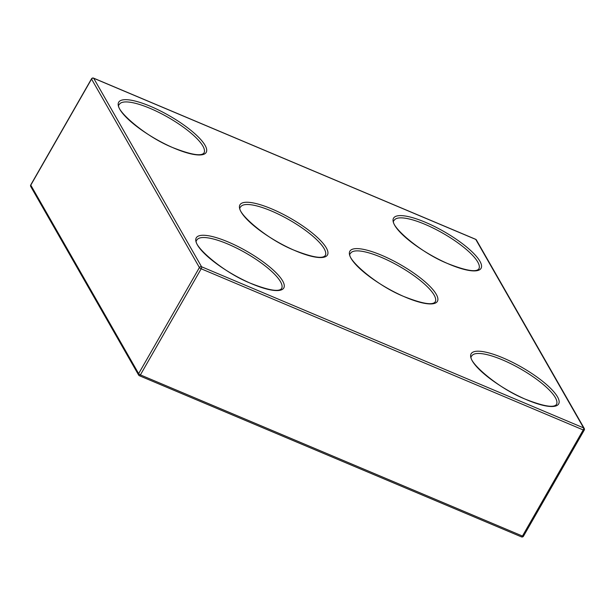 <?xml version="1.0" encoding="UTF-8"?>
<svg xmlns="http://www.w3.org/2000/svg" width="615" height="615" viewBox="0 0 615 615"><rect width="100%" height="100%" fill="white"/><g stroke="black" fill="none" stroke-linecap="round" stroke-linejoin="round"><path stroke-width="0.92" d="M150.014 108.34A48.8 13.038 29.8 0 0 119.31 104.427C113.191 107.979 144.625 136.899 174.314 148.2C191.557 154.849 201.459 156.425 204.003 152.927A48.8 13.038 29.8 0 0 150.014 108.34M174.46 148.338A50.43 13.469 -150.2 0 1 119.833 109.347A50.43 13.469 -150.2 0 1 150.406 106.303A50.43 13.469 -150.2 0 1 205.041 145.286A50.43 13.469 -150.2 0 1 174.46 148.338M227.612 243.94A48.8 13.038 29.8 0 0 196.9 240.027C190.788 243.586 222.215 272.499 251.912 283.799C269.155 290.457 279.049 292.033 281.601 288.535A48.8 13.038 29.8 0 0 227.612 243.94M252.058 283.938A50.43 13.469 -150.2 0 1 197.423 244.954A50.43 13.469 -150.2 0 1 228.004 241.903A50.43 13.469 -150.2 0 1 282.631 280.894A50.43 13.469 -150.2 0 1 252.058 283.938M271.269 210.922A48.8 13.038 29.8 0 0 240.565 207.009C234.446 210.568 265.88 239.481 295.569 250.782C312.812 257.431 322.714 259.007 325.258 255.517A48.8 13.038 29.8 0 0 271.269 210.922M295.715 250.92A50.43 13.469 -150.2 0 1 241.088 211.929A50.43 13.469 -150.2 0 1 271.661 208.885A50.43 13.469 -150.2 0 1 326.296 247.868A50.43 13.469 -150.2 0 1 295.715 250.92M424.873 224.275A48.8 13.038 29.8 0 0 394.169 220.362C388.05 223.921 419.484 252.834 449.173 264.135C466.424 270.785 476.318 272.36 478.862 268.87A48.8 13.038 29.8 0 0 424.873 224.275M449.319 264.273A50.43 13.469 -150.2 0 1 394.692 225.282A50.43 13.469 -150.2 0 1 425.265 222.238A50.43 13.469 -150.2 0 1 479.9 261.229A50.43 13.469 -150.2 0 1 449.319 264.273M381.215 257.293A48.8 13.038 29.8 0 0 350.504 253.38C344.392 256.939 375.819 285.852 405.516 297.153C422.759 303.81 432.652 305.386 435.205 301.888A48.8 13.038 29.8 0 0 381.215 257.293M405.662 297.299A50.43 13.469 -150.2 0 1 351.027 258.308A50.43 13.469 -150.2 0 1 381.608 255.256A50.43 13.469 -150.2 0 1 436.235 294.247A50.43 13.469 -150.2 0 1 405.662 297.299M502.47 359.883A48.8 13.038 29.8 0 0 471.759 355.97C465.647 359.521 497.074 388.442 526.771 399.742C544.014 406.392 553.907 407.968 556.46 404.47A48.8 13.038 29.8 0 0 502.47 359.883M526.917 399.881A50.43 13.469 -150.2 0 1 472.282 360.89A50.43 13.469 -150.2 0 1 502.862 357.838A50.43 13.469 -150.2 0 1 557.49 396.829A50.43 13.469 -150.2 0 1 526.917 399.881M30.788 185.153L138.644 373.643L199.406 267.54L91.55 79.051L30.788 185.153A1.63 0.438 -150.2 0 1 30.75 184.923A1.63 1.63 0 0 0 30.75 186.537A1.63 1.43 -29.8 0 1 30.788 185.153M140.404 374.896L522.458 536.049L583.228 429.947L201.174 268.793L140.404 374.896A1.63 0.438 -150.2 0 1 138.644 373.643A1.63 1.43 150.2 0 0 139.236 375.581A1.63 0.646 112.9 0 0 139.382 375.719A1.63 0.646 112.9 0 0 140.404 374.896M93.257 78.159A1.63 0.646 112.9 0 1 93.557 78.128A1.63 0.646 112.9 0 1 93.703 78.266L201.559 266.756L583.62 427.909L475.764 239.419L93.703 78.266A1.63 1.43 -29.8 0 0 91.55 79.051A1.63 0.438 -150.2 0 1 91.512 78.82L30.75 184.923M201.559 266.756A1.63 1.43 150.2 0 0 199.406 267.54A1.63 0.438 -150.2 0 0 201.174 268.793A1.63 0.646 112.9 0 0 201.559 266.756M583.62 427.909A1.63 0.646 112.9 0 1 583.228 429.947A1.63 0.438 -150.2 0 0 584.25 430.077A1.63 1.63 0 0 0 584.25 428.463A1.63 1.43 150.2 0 0 583.62 427.909M475.764 239.419A1.63 1.43 -29.8 0 1 476.394 239.973A1.63 1.63 0 0 0 475.618 239.281A1.63 0.646 112.9 0 1 475.764 239.419M523.45 535.949A1.63 0.438 -150.2 0 1 523.488 536.18L584.25 430.077A1.63 0.438 -150.2 0 0 584.212 429.847A1.63 1.43 150.2 0 0 584.25 428.463L476.394 239.973M475.41 239.273A1.63 0.646 112.9 0 1 475.618 239.281L93.557 78.128A1.63 1.63 0 0 0 91.512 78.82M30.75 186.537L138.606 375.027A1.63 1.63 0 0 0 139.382 375.719L521.443 536.872A1.63 1.63 0 0 0 523.488 536.18A1.63 0.438 -150.2 0 1 522.458 536.049A1.63 0.646 112.9 0 1 521.443 536.872A1.63 0.646 112.9 0 1 521.297 536.734"/></g></svg>

